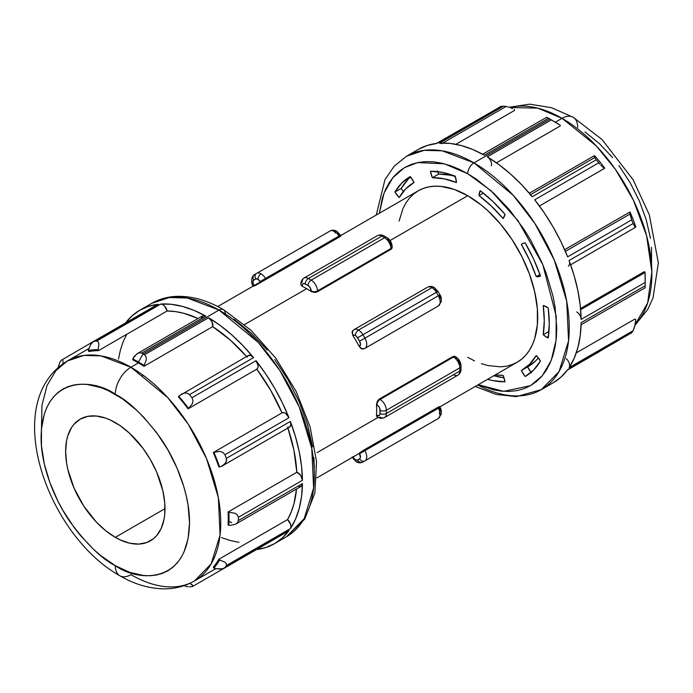 <?xml version="1.0" encoding="UTF-8"?>
<svg xmlns="http://www.w3.org/2000/svg" width="693" height="693" viewBox="0 0 693 693"><rect width="100%" height="100%" fill="white"/><g stroke="black" fill="none" stroke-linecap="round" stroke-linejoin="round"><path stroke-width="1.04" d="M546.768 337.3L548.458 336.322L546.768 337.3A18.555 10.716 -120 0 0 548.215 338.045A18.555 10.716 60 0 1 546.768 337.3A18.555 10.716 60 0 1 543.217 334.684L546.768 337.3M353.569 329.92L354.088 329.617A4.418 3.604 60 0 0 353.17 335.247A4.418 2.547 60 0 1 355.379 335.473A4.418 2.547 -60 0 1 358.506 330.059A8.836 5.102 -120 0 0 354.088 329.617L352.555 330.899L352.07 332.285L352.841 335.438A98.969 57.138 60 0 1 359.251 346.535L360.49 344.326L359.572 341.242L356.574 336.434L354.773 335.187L353.17 335.247A4.418 3.604 -120 0 1 354.088 329.617L427.503 287.231C429.513 286.096 431.722 286.166 434.13 287.448A4.418 2.547 120 0 0 431.921 287.673A8.836 5.102 60 0 1 436.339 292.333L437.959 291.398L436.339 292.333A8.836 5.102 -120 0 0 431.921 287.673L358.506 330.059A8.836 5.102 60 0 1 362.924 334.719L436.339 292.333L438.331 295.781L439.942 294.846L438.331 295.781A8.836 5.102 60 0 1 438.331 305.985L438.331 305.985A8.836 5.102 -120 0 0 438.331 295.781L364.908 338.167L362.924 334.719L436.339 292.333L438.331 295.781L364.908 338.167A8.836 5.102 60 0 1 364.908 348.371L438.331 305.985L364.388 348.666L437.811 306.28L364.388 348.666L361.599 348.787L359.251 346.535A98.969 57.138 -120 0 0 352.841 335.438L352.07 332.285L353.569 329.92L427.503 287.231L354.088 329.617A8.836 5.102 60 0 1 358.506 330.059A4.418 2.547 120 0 0 355.379 335.473A4.418 2.547 60 0 1 357.588 337.803L362.924 334.719A8.836 5.102 -120 0 0 358.506 330.059L431.921 287.673A8.836 5.102 -120 0 0 427.503 287.231A8.836 5.102 60 0 1 431.921 287.673A4.418 2.547 -60 0 1 434.13 287.448A4.418 2.547 -60 0 1 435.048 289.475L436.781 291.086M335.412 233.004A4.418 3.604 60 0 0 330.076 230.986A8.836 5.102 60 0 1 334.494 231.419A4.418 2.547 -60 0 1 336.703 231.202A4.418 2.547 -60 0 1 337.621 233.229L339.353 234.84M253.534 286.27L254.08 285.819A98.969 57.138 60 0 1 260.49 282.12L257.952 279.218L255.743 279.002A4.418 3.604 -120 0 1 256.661 273.371L330.076 230.986C332.094 229.842 334.303 229.92 336.703 231.202L340.532 235.152L338.912 236.088A8.836 5.102 -120 0 0 334.494 231.419A8.836 5.102 -120 0 0 330.076 230.986L256.661 273.371A8.836 5.102 60 0 1 261.079 273.813A8.836 5.102 60 0 1 265.497 278.473L340.532 235.152L340.956 235.889L339.431 236.98L338.912 236.088L265.497 278.473A8.836 5.102 -120 0 0 261.079 273.813A4.418 2.547 120 0 0 257.952 279.218A4.418 2.547 60 0 1 260.161 281.557L265.497 278.473L266.017 279.374L260.49 282.12A98.969 57.138 -120 0 0 257.181 283.784L217.767 306.54M439.241 412.846A4.418 3.604 60 0 1 438.331 418.477L436.339 419.629A8.836 5.102 60 0 1 436.33 419.637A8.836 5.102 -120 0 0 436.339 419.629L362.924 462.014A8.836 5.102 60 0 1 358.506 461.581A4.418 2.547 -60 0 1 356.297 461.798A4.418 2.547 -60 0 1 355.379 459.771A4.418 2.547 60 0 1 353.17 457.441L352.468 457.848L353.17 457.441L355.379 459.771L357.588 459.996L359.962 458.523L360.429 457.493L359.251 453.179L363.037 450.589L437.811 407.38L439.44 406.592L439.942 407.345L438.331 408.272L437.811 407.38L364.388 449.766L364.908 450.667L438.331 408.272L364.908 450.667A8.836 5.102 60 0 1 364.908 460.871L438.331 418.477A8.836 5.102 -120 0 0 438.331 408.272A8.836 5.102 60 0 1 438.331 418.477L436.339 419.629A4.418 3.604 60 0 0 436.356 419.62A4.418 3.604 -120 0 1 436.339 419.629L364.908 460.871A8.836 5.102 -120 0 0 364.908 450.667L364.388 449.766L359.251 453.179A98.969 57.138 60 0 1 352.841 456.878M115.307 394.3C128.205 400.597 143.044 414.882 159.823 437.136C175.762 459.485 189.804 493.901 189.51 522.817C188.496 585.654 137.006 581.635 115.307 565.661A22.089 12.751 120 0 0 119.88 575.77A22.089 12.751 -60 0 1 115.307 565.661L100.832 555.656L93.763 549.532L80.327 535.351L74.082 527.416L62.838 510.273L57.943 501.221L49.87 482.588L44.3 463.86L41.459 445.746L41.459 428.95L44.3 414.111L46.752 407.614L49.87 401.81L53.612 396.76L57.943 392.507L62.838 389.102L68.235 386.573L74.082 384.936L80.327 384.225L86.911 384.424L100.832 387.586L108.03 390.514L122.574 398.908L136.842 410.421L143.702 417.212L156.531 432.536L167.775 449.688L177.001 468L183.862 486.772L186.313 496.101L188.08 505.284L189.51 522.817L188.08 538.712L183.862 552.347L180.743 558.151L177.001 563.201L172.661 567.446L167.775 570.859L162.379 573.388L156.531 575.017L150.286 575.736L143.702 575.528L129.782 572.375L115.307 565.661C102.408 559.355 87.569 545.079 70.781 522.817C54.851 500.476 40.809 466.06 41.104 437.136C42.117 374.307 93.598 378.326 115.307 394.3A22.089 12.751 -60 0 1 130.925 367.238A22.089 12.751 120 0 0 115.307 394.3M194.438 580.968L211.157 563.911L220.088 534.979L218.356 497.669L206.557 458.671L188.279 424.255L167.801 397.678L130.925 367.238A127.027 73.337 60 0 1 213.912 479.184A127.027 73.337 60 0 1 194.438 580.968A127.027 73.337 60 0 1 130.925 574.679A22.089 12.751 -60 0 1 119.88 575.77C134.165 584.121 148.666 588.478 163.383 588.842C174.558 588.989 184.91 586.365 194.438 580.968L215.826 568.624M634.987 325.268L647.756 309.399L653.005 297.973L658.35 262.898L649.341 214.873L633.151 179.799L602.044 139.536L573.12 117.23A22.089 12.751 120 0 0 562.075 118.321L596.266 145.868L615.427 169.404L633.324 200.017L646.586 235.707L651.879 271.942L647.643 302.98L635.126 324.558A127.027 73.337 -120 0 0 641.952 220.729A127.027 73.337 -120 0 0 562.075 118.321L555.353 122.202L562.075 118.321A127.027 73.337 -120 0 0 509.814 107.51L537.707 108.143L562.075 118.321A22.089 12.751 -60 0 1 573.12 117.23A22.089 12.751 -60 0 1 577.693 127.339M467.723 173.7L491.12 190.826L517.931 220.591L542.758 264.492L556.202 316.086L556.081 340.194L551.186 360.516L542.255 375.797L530.517 385.663L503.672 391.337L478.283 384.702L493.572 389.83L501.793 391.173L509.693 391.424L517.186 390.566L524.211 388.608L530.682 385.568L536.547 381.479L541.753 376.377L546.249 370.322L549.982 363.357L552.927 355.552L555.05 346.994L556.332 337.751L556.765 327.919L555.05 306.878L552.927 295.859L546.249 273.38L541.753 262.136L530.682 240.159L524.211 229.652L509.693 210.074L493.572 193.044L476.446 179.227L467.723 173.7A8.836 5.102 -60 0 1 473.969 162.872A8.836 5.102 120 0 0 467.723 173.7L458.991 169.153L450.346 165.644L441.874 163.202L433.645 161.85L425.745 161.608L418.251 162.465L411.235 164.423L404.755 167.463L398.891 171.552L393.685 176.646L389.197 182.709L385.455 189.674L382.51 197.47L379.305 213.279L384.095 192.931L392.905 177.573L404.539 167.585L417.706 162.578L444.412 163.825L467.723 173.7M475.233 386.46L496.11 394.421L516.363 396.639L541.346 389.613L559.086 371.509L568.563 340.817L566.727 301.247L554.201 259.866L534.814 223.363L513.089 195.157L473.969 162.872A134.763 77.807 60 0 1 562.006 281.627A134.763 77.807 60 0 1 541.346 389.613A134.763 77.807 60 0 1 477.728 385.022M229.002 521.361L231.661 522.721M125.355 323.284L131.999 315.921L139.778 310.239L148.588 306.341L158.29 304.27L94.239 341.251A134.763 77.807 60 0 1 96.699 341.034L160.75 304.054A6.185 3.569 -120 0 1 167.134 310.992L98.406 350.675L167.134 310.992L175.364 311.59L183.914 313.34L198.068 318.511A127.027 73.337 -120 0 0 167.134 310.992L164.639 306.089L162.673 304.53L160.75 304.054L171.353 304.305L182.493 306.427L194.014 310.377L205.734 316.103L141.693 353.084A134.763 77.807 60 0 1 143.113 353.898L219.031 310.066A8.836 5.102 -60 0 1 223.449 309.624A8.836 5.102 120 0 0 219.031 310.066L258.151 342.351L279.877 370.547L299.263 407.051L311.781 448.432L313.617 488.011L304.149 518.702L286.408 536.798A134.763 77.807 -120 0 0 307.068 428.811A134.763 77.807 -120 0 0 219.031 310.066L143.113 353.898A134.763 77.807 -120 0 0 141.693 353.084L139.128 352.815L136.556 354.114L132.718 358.922A128.136 73.978 60 0 1 138.427 362.015L143.113 353.898A134.763 77.807 60 0 1 144.534 354.729L208.584 317.749A134.763 77.807 60 0 1 253.569 357.64L189.518 394.62A134.763 77.807 60 0 1 191.978 397.687L256.029 360.706A134.763 77.807 60 0 1 288.964 417.74L224.913 454.721A134.763 77.807 60 0 1 226.334 458.385L290.384 421.413A134.763 77.807 60 0 1 302.434 480.318L238.392 517.29A134.763 77.807 60 0 1 238.392 520.573L302.434 483.601A134.763 77.807 60 0 1 290.384 528.586L226.334 565.566A134.763 77.807 60 0 1 224.913 567.584L288.964 530.613A134.763 77.807 60 0 1 274.541 543.65A134.763 77.807 60 0 1 256.497 549.566M566.259 358.688A6.185 3.569 60 0 1 569.066 367.688L633.116 330.708L634.97 325.346L635.741 319.733A6.185 3.569 -120 0 0 634.987 319.005L576.29 352.893L634.987 319.005A6.185 3.569 60 0 1 635.741 319.733L634.606 326.879L633.116 330.708A134.763 77.807 60 0 1 631.695 332.735L567.645 369.716L561.001 377.079L553.222 382.761A134.763 77.807 -120 0 0 567.645 369.716L631.695 332.735A134.763 77.807 -120 0 0 633.116 330.708L569.066 367.688A134.763 77.807 -120 0 0 581.124 322.704L645.166 285.724A134.763 77.807 -120 0 0 645.166 282.441L581.124 319.421A134.763 77.807 -120 0 0 569.066 260.516L633.116 223.536A134.763 77.807 -120 0 0 631.695 219.872L567.645 256.852A134.763 77.807 -120 0 0 534.71 199.809L598.761 162.829A134.763 77.807 -120 0 0 596.301 159.762L532.25 196.743A134.763 77.807 -120 0 0 487.266 156.852L551.307 119.88A134.763 77.807 -120 0 0 549.887 119.04A134.763 77.807 -120 0 0 548.466 118.234L484.416 155.215L472.695 149.48L461.183 145.53L450.034 143.408L439.431 143.156L503.482 106.176L506.141 106.462L442.801 143.035L506.141 106.462L503.482 106.176L439.431 143.156A6.185 3.569 60 0 1 441.562 143.746M594.04 155.977L594.698 157.588L530.509 194.646L594.698 157.588L594.04 155.977L594.533 155.795M629.443 212.283L564.648 249.697L629.53 212.231A6.185 3.569 -120 0 0 629.443 212.283A6.185 3.569 60 0 1 630.032 212.023A6.185 3.569 -120 0 0 629.53 212.231M629.928 212.335L630.032 212.023A128.136 73.978 60 0 1 635.741 226.724A128.136 73.978 -120 0 0 630.032 212.023L629.928 212.335M530.119 194.872A6.185 3.569 60 0 1 532.25 196.743L596.301 159.762L594.698 157.588L596.301 159.762A134.763 77.807 60 0 1 598.761 162.829L534.71 199.809L544.412 213.08L553.222 227.148L561.001 241.814L567.645 256.852L631.695 219.872L629.989 214.059L565.375 251.36L629.989 214.059L629.885 212.768L631.695 219.872A134.763 77.807 60 0 1 633.116 223.536L635.481 227.365L635.741 226.724L634.97 227.174L633.116 223.536L569.066 260.516A6.185 3.569 60 0 1 568.338 266.129M644.23 271.725L580.543 308.489L644.23 271.725A6.185 3.569 60 0 1 645.001 271.985A6.185 3.569 -120 0 0 644.23 271.725M576.749 311.919A6.185 3.569 60 0 1 581.124 319.421L645.166 282.441L645.001 272.514L645.166 282.441A134.763 77.807 60 0 1 645.183 284.087L645.183 278.681A128.136 73.978 -120 0 0 645.001 271.985L645.001 272.514L580.647 309.667L645.001 272.514L645.001 271.985A128.136 73.978 60 0 1 645.148 281.271M549.887 119.04L473.969 162.872L549.887 119.04A134.763 77.807 60 0 1 551.307 119.88L560.282 125.251A6.185 3.569 60 0 1 560.126 126.048L496.439 162.82L560.126 126.048A6.185 3.569 -120 0 0 560.282 125.251A128.136 73.978 -120 0 0 554.573 121.751L549.887 119.04A134.763 77.807 60 0 0 548.466 118.234L547.505 117.706L548.466 118.234L484.416 155.215A134.763 77.807 -120 0 0 439.431 143.156M213.886 568.104A6.185 3.569 60 0 1 213.288 567.16A127.027 73.337 -120 0 0 218.841 559.268L287.569 519.585A127.027 73.337 -120 0 0 296.517 489.033L293.919 503.88L291.164 512.162L287.569 519.585L218.841 559.268A127.027 73.337 60 0 1 213.288 567.16A6.185 3.569 -120 0 0 213.886 568.104A128.136 73.978 -120 0 0 219.586 559.987A6.185 3.569 -120 0 0 218.841 559.268A6.185 3.569 60 0 1 219.586 559.987A128.136 73.978 60 0 1 213.886 568.104L216.424 568.745L213.886 568.104M288.262 531.228L223.952 568.347L220.868 569.066L216.424 568.745L222.531 568.84L224.913 567.584A134.763 77.807 -120 0 0 226.334 565.566L226.394 563.79L224.844 562.136L219.586 559.987L224.844 562.136L226.394 563.79L226.334 565.566L290.384 528.586L290.93 526.68L290.566 524.194L287.569 519.585A6.185 3.569 -120 0 1 290.384 528.586L295.461 519.282L299.203 508.567L301.542 496.612L302.434 483.601L238.392 520.573A134.763 77.807 -120 0 0 238.392 517.29L237.344 514.882L234.927 513.227L228.846 512.248A6.185 3.569 -120 0 0 228.075 511.988L296.812 472.305A127.027 73.337 -120 0 0 287.872 428.049L293.919 450.199L296.812 472.305L228.075 511.988A127.027 73.337 60 0 1 228.075 524.8A127.027 73.337 -120 0 0 228.075 511.988A6.185 3.569 60 0 1 228.846 512.248A128.136 73.978 60 0 1 228.846 525.424A6.185 3.569 60 0 1 228.075 524.8A6.185 3.569 -120 0 0 228.846 525.424A128.136 73.978 -120 0 0 228.846 512.248L234.927 513.227L237.344 514.882L238.392 517.29L302.434 480.318L300.649 475.285L296.812 472.305A6.185 3.569 -120 0 1 302.434 480.318L301.542 466.259L299.203 451.611L295.461 436.581L290.384 421.413L226.334 458.385A134.763 77.807 -120 0 0 224.913 454.721L222.903 452.399L219.958 451.36L213.886 452.286A6.185 3.569 -120 0 0 213.288 452.546A127.027 73.337 60 0 1 218.841 466.848A127.027 73.337 -120 0 0 213.288 452.546A6.185 3.569 60 0 1 213.383 452.494A6.185 3.569 60 0 1 213.886 452.286A128.136 73.978 60 0 1 219.586 466.987A128.136 73.978 -120 0 0 213.886 452.286L219.958 451.36L222.903 452.399L224.913 454.721L288.964 417.74L285.681 413.418L283.697 412.552L282.025 412.863A127.027 73.337 -120 0 0 256.791 369.152L257.891 367.862L258.134 365.705L256.029 360.706L265.731 373.969L274.541 388.045L282.32 402.711L288.964 417.74A6.185 3.569 -120 0 0 282.112 412.811A6.185 3.569 -120 0 0 282.025 412.863L270.668 390.28L256.791 369.152A6.185 3.569 -120 0 0 256.878 369.1A6.185 3.569 -120 0 0 256.029 360.706L191.978 397.687A134.763 77.807 -120 0 0 189.518 394.62L186.963 393.078L183.948 393.122L178.699 396.162A6.185 3.569 -120 0 0 178.447 396.881A127.027 73.337 60 0 1 188.054 408.835A127.027 73.337 -120 0 0 178.447 396.881A6.185 3.569 60 0 1 178.699 396.162A128.136 73.978 60 0 1 188.574 408.454A128.136 73.978 -120 0 0 178.699 396.162L248.345 355.466A6.185 3.569 -120 0 1 253.569 357.64L250.632 355.396L248.077 355.648M184.624 585.957L186.859 586.538L184.624 585.957M229.816 525.45L235.343 524.324L237.482 522.773L238.392 520.573L237.482 522.773L235.343 524.324L229.816 525.45M191.978 586.599A134.763 77.807 60 0 1 189.518 586.824A134.763 77.807 -120 0 0 191.978 586.599L192.715 586.391L192.862 585.533L189.769 583.272L192.411 584.987L192.715 586.391L256.878 549.35A6.185 3.569 -120 0 0 256.912 549.324M306.67 288.686L244.551 324.549L306.67 288.686A98.969 57.138 -120 0 0 302.139 286.244L300.84 284.65L302.139 286.244A98.969 57.138 60 0 1 306.67 288.686A98.969 57.138 60 0 1 311.192 291.476A98.969 57.138 -120 0 0 306.67 288.686M311.867 291.84L311.192 291.476L310.282 287.864L308.073 285.533L304.062 283.489L302.659 284.009L302.139 285.715A4.418 2.547 180 0 1 300.84 283.905A4.418 2.547 180 0 1 302.139 282.103A8.836 5.102 60 0 1 303.967 278.058A8.836 5.102 60 0 1 308.385 278.499L381.808 236.105L384.615 237.734L311.192 280.119L308.385 278.499L381.808 236.105A8.836 5.102 -120 0 0 377.382 235.672A8.836 5.102 60 0 1 381.808 236.105L384.615 237.734L311.192 280.119A8.836 5.102 60 0 1 317.446 290.939L317.446 291.788L316.008 292.316L311.867 291.84M390.861 249.402L317.446 291.788L390.861 249.402L390.861 248.553L317.446 290.939L390.861 248.553A8.836 5.102 -120 0 0 384.615 237.734A8.836 5.102 60 0 1 390.861 248.553L390.861 249.402L391.822 248.536L390.861 249.402M392.073 248.025L391.822 248.536L392.073 248.025M481.375 363.652L488.037 365.575L500.71 366.831L506.6 366.155L512.118 364.613L517.203 362.222A98.969 57.138 -120 0 0 532.38 282.917A98.969 57.138 -120 0 0 467.723 195.703L390.064 240.54L467.723 195.703L454.071 189.371L440.939 186.391L434.728 186.2L428.837 186.876L423.328 188.418L418.234 190.8L413.626 194.014L409.528 198.025L406.003 202.789L403.066 208.264L399.081 221.119M378.75 399.445L453.993 356.228L455.076 356.462L452.772 356.626L379.357 399.021L380.085 399.437L453.508 357.051L452.772 356.626L453.508 357.051L380.085 399.437A8.836 5.102 60 0 1 386.33 410.265L459.754 367.87L459.754 371.119L386.33 413.513L386.33 410.265L459.754 367.87A8.836 5.102 -120 0 0 453.508 357.051A8.836 5.102 60 0 1 459.754 367.87L459.754 371.119L386.33 413.513A8.836 5.102 60 0 1 384.502 417.558A8.836 5.102 60 0 1 380.085 417.117A4.418 2.547 -60 0 1 377.876 417.333A4.418 2.547 -60 0 1 376.957 415.315L379.175 415.531L380.024 414.18L379.851 408.749L378.699 406.462L376.498 404.591L377.235 401.412L378.75 399.445M376.498 415.046A98.969 57.138 -120 0 0 376.498 404.591A98.969 57.138 60 0 1 376.498 415.046L376.957 415.315A4.418 2.547 120 0 0 377.876 417.333C380.085 418.52 382.293 418.589 384.502 417.558A8.836 5.102 -120 0 0 386.33 413.513L386.33 410.265A8.836 5.102 -120 0 0 380.085 399.437L379.357 399.021L377.235 401.412L376.498 404.591L376.957 404.851A4.418 2.547 -60 0 1 380.085 399.437A4.418 2.547 120 0 0 376.957 404.851A4.418 2.547 60 0 1 380.085 410.265A4.418 2.547 0 0 0 386.33 410.265A4.418 2.547 180 0 1 380.085 410.265L380.085 413.513A4.418 2.547 0 0 0 386.33 413.513A4.418 2.547 180 0 1 380.085 413.513A4.418 2.547 60 0 1 376.957 415.315L376.498 415.046L376.654 416.242L376.498 415.046M376.897 416.675L376.654 416.242L376.897 416.675M316.736 477.962L356.15 455.206A98.969 57.138 -120 0 0 359.251 453.179L359.572 453.742L364.908 450.667L359.572 453.742A4.418 2.547 60 0 1 359.572 458.844A4.418 3.604 60 0 0 364.908 460.871A4.418 3.604 -120 0 1 359.572 458.844L357.588 459.996A4.418 3.604 60 0 0 362.924 462.014A4.418 3.604 -120 0 1 357.588 459.996A4.418 2.547 60 0 1 355.379 459.771A4.418 2.547 120 0 0 356.297 461.798L352.044 457.111M438.331 418.477L441.328 414.076C441.441 410.646 440.982 408.402 439.942 407.345L438.331 408.272L437.811 407.38L439.44 406.592L438.92 407.181M115.307 537.344A70.253 40.558 60 0 1 69.413 475.433A70.253 40.558 60 0 1 80.18 419.135A70.253 40.558 60 0 1 115.307 422.617A70.253 40.558 60 0 1 161.2 484.528A70.253 40.558 60 0 1 150.433 540.817A70.253 40.558 60 0 1 115.307 537.344L164.977 508.662L115.307 537.344L120.175 539.873L129.721 543.199L138.721 544.083L146.821 542.515L153.707 538.539L156.609 535.698L161.2 528.43L164.024 519.3L164.743 514.145L164.743 502.901L162.838 490.774L156.609 471.959L150.433 459.702L142.905 448.215L129.721 433.411L120.175 425.71L110.438 420.079L105.613 418.122L96.292 416.008L87.708 416.354L80.18 419.135L74.004 424.263L71.492 427.642L67.767 435.88L66.58 440.661L65.627 451.299L66.58 463.037L67.767 469.187L74.004 488.002L83.792 506.124L96.292 522.002L105.613 530.639L115.307 537.344M138.427 362.915L130.925 367.238L138.427 362.915A127.027 73.337 -120 0 0 132.874 359.91A127.027 73.337 60 0 1 138.427 362.915A127.027 73.337 60 0 1 143.971 366.311A127.027 73.337 -120 0 0 138.427 362.915M181.124 394.274L183.948 393.122L186.963 393.078L189.518 394.62L253.569 357.64L242.966 345.651L231.817 334.901L220.305 325.554L208.584 317.749A6.185 3.569 -120 0 1 212.708 326.628L212.041 321.812L208.584 317.749L144.534 354.729L146.102 356.843L146.327 359.762L144.127 365.514L146.327 359.762L146.102 356.843L144.534 354.729A134.763 77.807 -120 0 0 143.113 353.898L138.427 362.015A128.136 73.978 60 0 1 144.127 365.514A6.185 3.569 60 0 1 143.971 366.311L212.708 326.628L230.405 340.185L246.561 356.497A127.027 73.337 -120 0 0 212.708 326.628L143.971 366.311A6.185 3.569 -120 0 0 144.127 365.514A128.136 73.978 -120 0 0 138.427 362.015A128.136 73.978 -120 0 0 132.718 358.922A6.185 3.569 -120 0 0 132.874 359.91A6.185 3.569 60 0 1 132.718 358.922L134.381 356.28L137.474 353.499L139.128 352.815L141.693 353.084L205.734 316.103L202.962 315.713L201.49 317.844M467.723 357.328L474.584 360.897M439.726 406.956L517.203 362.222L521.82 359.009L525.909 355.007L529.443 350.242L532.38 344.767L534.693 338.634L537.37 324.645L537.37 308.801L534.693 291.718L529.443 274.056L521.82 256.479L512.118 239.683L500.71 224.289L488.037 210.915L481.375 205.137L467.723 195.703A98.969 57.138 -120 0 0 418.234 190.8L340.757 235.533M548.215 338.045L549.263 323.596L548.215 307.926L543.217 305.509L544.265 320.703L543.217 334.684L548.977 331.367L543.217 334.684A108.247 62.5 60 0 0 543.217 305.509A18.555 10.716 60 0 1 548.215 307.926A115.315 66.58 60 0 1 548.215 338.045M521.37 370.53L525.173 376.498L533.688 369.949L540.505 360.984L536.226 355.5L529.643 364.215L521.37 370.53A18.555 10.716 60 0 0 525.173 376.498A115.315 66.58 60 0 0 525.381 376.386L525.398 376.377A115.315 66.58 60 0 0 540.505 360.984A18.555 10.716 60 0 0 536.226 355.5A108.247 62.5 60 0 1 521.846 370.261A108.247 62.5 60 0 1 521.37 370.53M487.612 379.314L492.922 380.613L504.998 381.782L503.066 375.32L495.278 374.887A108.247 62.5 60 0 0 503.066 375.32A18.555 10.716 60 0 1 504.998 381.782A115.315 66.58 60 0 1 487.612 379.314M414.067 182.502L410.265 176.524L401.749 183.082L394.932 192.039L399.22 197.522L405.795 188.808L414.067 182.502A18.555 10.716 60 0 0 410.265 176.524A115.315 66.58 60 0 0 410.065 176.646L410.074 176.637A115.315 66.58 60 0 0 394.932 192.039L401.186 188.435A18.555 10.716 -120 0 0 403.343 191.528L401.186 188.435L394.932 192.039A18.555 10.716 60 0 0 399.22 197.522A108.247 62.5 60 0 1 413.6 182.77A108.247 62.5 60 0 1 414.067 182.502M456.41 182.562L455.249 176.265L442.524 172.418L430.448 171.249L432.38 177.711L444.066 178.794L456.41 182.562A18.555 10.716 60 0 0 455.249 176.265A115.315 66.58 60 0 0 430.448 171.249A18.555 10.716 60 0 0 432.38 177.711A108.247 62.5 60 0 1 456.41 182.562M503.066 218.52L504.998 214.293L492.922 201.516L480.188 190.662L479.036 195.634L491.372 206.107L503.066 218.52A18.555 10.716 60 0 0 504.998 214.293A115.315 66.58 60 0 0 480.188 190.662A18.555 10.716 60 0 0 479.036 195.634A108.247 62.5 60 0 1 503.066 218.52M522.392 243.711A18.555 10.716 60 0 0 521.37 244.447L523.536 243.2L521.37 244.447A108.247 62.5 60 0 1 536.226 276.628L540.505 276.091L533.688 259.26L525.173 242.871L523.12 243.356L521.37 244.447L529.643 260.317L536.226 276.628L539.934 274.48L536.226 276.628A18.555 10.716 60 0 0 540.505 276.091A115.315 66.58 60 0 0 525.173 242.871A18.555 10.716 60 0 0 522.392 243.711L522.427 243.693M314.319 467.896L313.894 457.571M312.612 446.846L307.545 424.636L299.315 402.105L288.245 380.136L274.749 359.554M267.255 350.043L251.126 333.021L234.009 319.204M514.553 110.412L455.855 144.3L514.553 110.412A6.185 3.569 -120 0 0 514.301 109.399A6.185 3.569 60 0 1 514.553 110.412M569.066 367.688L574.15 358.385L577.884 347.669L580.223 335.715L581.124 322.704L645.166 285.724L645.079 287.786L645.001 286.088M436.971 143.382L427.269 145.443L418.459 149.35A134.763 77.807 -120 0 1 436.971 143.382L501.022 106.401L436.971 143.382A6.185 3.569 60 0 0 436.122 143.65L501.022 106.401A134.763 77.807 60 0 1 503.482 106.176A134.763 77.807 -120 0 0 501.022 106.401L500.008 106.982M532.25 196.743L521.647 184.754L510.507 174.012L498.986 164.657L487.266 156.852A6.185 3.569 60 0 1 491.389 165.731M581.124 319.421L580.223 305.362L577.884 290.714L574.15 275.684L569.066 260.516M137.474 353.499L202.711 315.835A6.185 3.569 -120 0 1 205.734 316.103A134.763 77.807 60 0 0 160.75 304.054L96.699 341.034L98.267 341.874L98.926 344.04L98.155 349.662A6.185 3.569 60 0 1 98.406 350.675A127.027 73.337 -120 0 0 88.799 351.533A127.027 73.337 60 0 1 98.406 350.675A6.185 3.569 -120 0 0 98.155 349.662A128.136 73.978 -120 0 0 88.271 350.545A6.185 3.569 -120 0 0 88.799 351.533A6.185 3.569 60 0 1 88.271 350.545A128.136 73.978 60 0 1 98.155 349.662L98.926 344.04L98.267 341.874L96.699 341.034A134.763 77.807 -120 0 0 94.239 341.251L92.23 342.411L90.462 344.793L88.271 350.545L90.462 344.793L93.26 341.597L156.852 305.05M88.799 348.605L67.412 360.949A127.027 73.337 60 0 1 130.925 367.238L100.987 355.89L84.07 355.422L67.412 360.949L55.873 370.651L47.003 385.533L41.961 405.284L41.476 428.768M298.908 486.443L300.476 486.607M301.134 486.373L302.434 483.601A6.185 3.569 -120 0 1 301.16 486.356L235.343 524.324M223.952 568.347L288.297 531.21A6.185 3.569 -120 0 0 288.964 530.613L282.32 537.976L274.541 543.65L265.731 547.557L256.029 549.618M221.63 537.664L230.405 540.557L238.955 542.307M126.741 334.312L123.155 341.736L120.4 350.008L118.512 359.061M247.522 356.306L247.176 357.198M287.569 427.165L288.522 427.312M289.362 427.165L290.861 425.069L290.384 421.413A6.185 3.569 -120 0 1 289.657 427.018L222.436 465.835L225.762 462.751L226.611 459.883L226.334 458.385L226.394 461.373L224.844 463.955L221.058 466.493L222.436 465.835M651.541 264.05L651.541 247.254M650.467 238.323L646.248 219.811L639.388 201.039L630.162 182.727L618.918 165.584M612.673 157.649L599.237 143.468L584.97 131.956M336.703 231.202A4.418 2.547 120 0 0 334.494 231.419A8.836 5.102 60 0 1 338.912 236.088L339.431 236.98L266.017 279.374L339.431 236.98L340.93 235.966L339.83 235.559L340.532 235.152M219.031 310.066A134.763 77.807 -120 0 0 151.654 303.387L169.317 297.522L187.266 298.016L219.031 310.066M125.641 322.903A134.763 77.807 60 0 1 139.778 310.239A134.763 77.807 60 0 1 158.29 304.27A6.185 3.569 -120 0 0 157.441 304.548L93.26 341.597M59.884 362.292A134.763 77.807 60 0 1 61.305 360.265A134.763 77.807 -120 0 0 59.884 362.292L58.013 367.732L59.884 362.292M218.841 466.848A6.185 3.569 -120 0 0 219.586 466.987L221.058 466.493L219.586 466.987A6.185 3.569 60 0 1 218.841 466.848M188.054 408.835A6.185 3.569 -120 0 0 188.574 408.454L192.411 403.655L192.992 400.589L191.978 397.687L192.992 400.589L192.411 403.655L188.574 408.454A6.185 3.569 60 0 1 188.149 408.783A6.185 3.569 60 0 1 188.054 408.835M61.305 360.265L93.217 341.632M62.673 360.031L62.916 360.698L62.673 360.031M63.063 361.581L63.115 362.656L63.063 361.581M63.08 363.851L63.115 362.656L63.08 363.851M188.314 586.772L186.859 586.538L188.314 586.772M282.025 412.863L213.47 452.442M188.236 408.731L256.791 369.152M376.264 215.038L384.944 179.721L394.239 166.155L406.592 156.202A134.763 77.807 60 0 1 473.969 162.872L442.203 150.831L424.263 150.329L406.592 156.202L418.459 149.35M645.183 284.087A134.763 77.807 60 0 1 645.166 285.724L645.053 287.725M594.845 155.899A128.136 73.978 60 0 1 604.729 168.191A6.185 3.569 60 0 1 604.201 168.572A6.185 3.569 -120 0 0 604.296 168.52A6.185 3.569 -120 0 0 604.729 168.191A128.136 73.978 -120 0 0 594.845 155.899M552.304 120.469A128.136 73.978 60 0 1 560.282 125.251L551.307 119.88L487.266 156.852M604.348 168.104L603.863 167.862L604.348 168.104M603.256 167.446L602.538 166.874L603.256 167.446M601.706 166.103L600.77 165.159L601.706 166.103M599.757 164.042L598.761 162.829L599.757 164.042M546.898 117.394L547.505 117.706L546.898 117.394M548.068 118.2L546.673 117.334M512.543 108.576L510.542 107.77L512.543 108.576M506.28 106.497L508.194 106.991M454.894 176.984L454.608 175.71L454.894 176.984M567.645 369.716A6.185 3.569 60 0 1 566.987 370.313L630.682 333.324M604.296 168.52L539.414 205.986L604.201 168.572M501.022 106.401L500.285 106.609M599.74 351.403L567.359 370.097M631.141 333.264L631.695 332.735M274.541 543.65L286.408 536.798L304.729 519.092L314.856 493.182L316.536 461.607L310.066 426.749L296.102 391.337L275.849 358.246L250.979 330.232L223.449 309.624A8.836 5.102 -60 0 1 225.277 313.669M457.822 359.823L459.693 363.53M459.754 364.267A4.418 2.547 180 0 1 461.044 366.069L461.044 369.317A4.418 2.547 180 0 1 459.754 371.119A4.418 2.547 0 0 0 461.044 369.317C460.966 371.82 459.927 373.77 457.926 375.164A8.836 5.102 -120 0 0 459.754 371.119A8.836 5.102 60 0 1 457.926 375.164A8.836 5.102 60 0 1 453.508 374.731M377.235 416.969L377.876 417.333M461.044 366.069A4.418 2.547 180 0 1 459.754 367.87A4.418 2.547 0 0 0 461.044 366.069C460.793 362.023 459.017 358.948 455.717 356.834A4.418 2.547 120 0 0 453.508 357.051A4.418 2.547 -60 0 1 455.717 356.834A4.418 2.547 -60 0 1 456.626 358.853M455.847 357.293L455.076 356.462L455.717 356.834M439.241 407.744L439.925 409.312M440.098 410.091L440.098 411.495M378.066 417.437L317.134 452.607M330.076 230.986L254.669 274.523A4.418 3.604 60 0 0 253.759 280.154L252.841 282.172L253.976 285.637L253.058 285.655L253.759 285.256A4.418 2.547 60 0 1 253.759 280.154A4.418 3.604 -120 0 1 254.669 274.523L256.661 273.371A4.418 3.604 60 0 0 255.743 279.002L253.759 280.154L255.743 279.002A4.418 2.547 60 0 1 257.952 279.218A4.418 2.547 -60 0 1 261.079 273.813A8.836 5.102 -120 0 0 256.661 273.371L254.669 274.523C250.883 275.944 251.1 284.459 253.058 285.655L253.473 286.391M328.612 243.234L255.189 285.62M388.349 239.96L390.627 243.425M390.809 244.205L390.861 244.95A4.418 2.547 180 0 1 392.16 246.751A4.418 2.547 180 0 1 390.861 248.553A4.418 2.547 0 0 0 392.16 246.751L392.16 247.488L391.822 246.405M439.241 295.253L439.925 296.812M440.098 297.592L440.098 298.995M260.161 281.557L260.49 282.12L266.017 279.374L265.497 278.473L260.161 281.557M300.84 284.641L300.84 283.905A4.418 2.547 0 0 0 302.139 285.715A4.418 2.547 60 0 1 305.258 283.905A4.418 2.547 -60 0 1 308.385 278.499A8.836 5.102 -120 0 0 303.967 278.058L377.382 235.672C379.591 234.632 381.8 234.71 384.017 235.889A4.418 2.547 120 0 0 381.808 236.105A4.418 2.547 -60 0 1 384.017 235.889L386.824 237.508A4.418 2.547 120 0 0 384.615 237.734A4.418 2.547 -60 0 1 386.824 237.508A4.418 2.547 -60 0 1 387.742 239.535M311.192 280.119L308.385 278.499A4.418 2.547 120 0 0 305.258 283.905L308.073 285.533A4.418 2.547 -60 0 1 311.192 280.119A4.418 2.547 120 0 0 308.073 285.533A4.418 2.547 60 0 1 311.192 290.939A4.418 2.547 0 0 0 317.446 290.939A8.836 5.102 -120 0 0 311.192 280.119M311.192 290.939L311.192 291.476L314.319 292.429L317.446 291.788L317.446 290.939A4.418 2.547 180 0 1 311.192 290.939M364.908 338.167L362.924 334.719L357.588 337.803L359.572 341.242L364.908 338.167L359.572 341.242A4.418 2.547 60 0 1 359.572 346.344A4.418 3.604 60 0 0 364.908 348.371A8.836 5.102 -120 0 0 364.908 338.167M359.572 346.344L360.273 347.903L361.599 348.787L363.045 349.055L364.908 348.371A4.418 3.604 -120 0 1 359.572 346.344M437.811 306.28L438.331 305.985A4.418 3.604 60 0 0 438.496 305.882M434.13 287.448L437.959 291.398L439.942 294.846C440.982 295.902 441.441 298.146 441.328 301.576L438.331 305.985M437.959 291.398L437.257 291.805M142.489 374.783L142.489 375.901M521.846 370.261L528.092 366.658A108.247 62.5 -120 0 0 538.34 357.891L535.897 360.611L527.624 366.926A18.555 10.716 -120 0 0 531.037 372.401M527.624 366.926L531.427 372.895M493.858 375.701A115.315 66.58 -120 0 0 504.01 377.789L493.858 375.701M410.654 177.018A115.315 66.58 -120 0 0 401.186 188.435L408.004 179.478M437.439 170.85L438.626 174.099L432.38 177.711L438.626 174.099L450.32 175.19L455.301 176.412A108.247 62.5 -120 0 0 438.626 174.099A18.555 10.716 -120 0 1 437.681 171.639M483.359 193.13L479.036 195.634L483.359 193.13M594.144 155.821L529.322 193.243M553.222 382.761L541.346 389.613M223.449 309.624C207.389 300.329 191.788 295.911 176.637 296.361C167.533 296.725 159.199 299.073 151.654 303.387L139.778 310.239M213.383 452.494L282.112 412.811M256.878 369.1L188.149 408.783M581.08 324.748L645.07 287.794M570.634 264.804L635.472 227.373M546.621 117.282L482.631 154.227M573.12 117.23L551.533 107.701L529.617 104.158L509.13 107.276M119.88 575.77C46.985 535.152 -0.606 401.81 67.412 360.949M457.926 375.164L384.502 417.558M356.297 461.798C358.679 463.08 360.888 463.149 362.924 462.014M300.84 283.905C300.927 281.401 301.966 279.452 303.967 278.058M392.16 246.751C391.9 242.706 390.124 239.631 386.824 237.508M414.067 182.493L413.634 182.744"/></g></svg>
